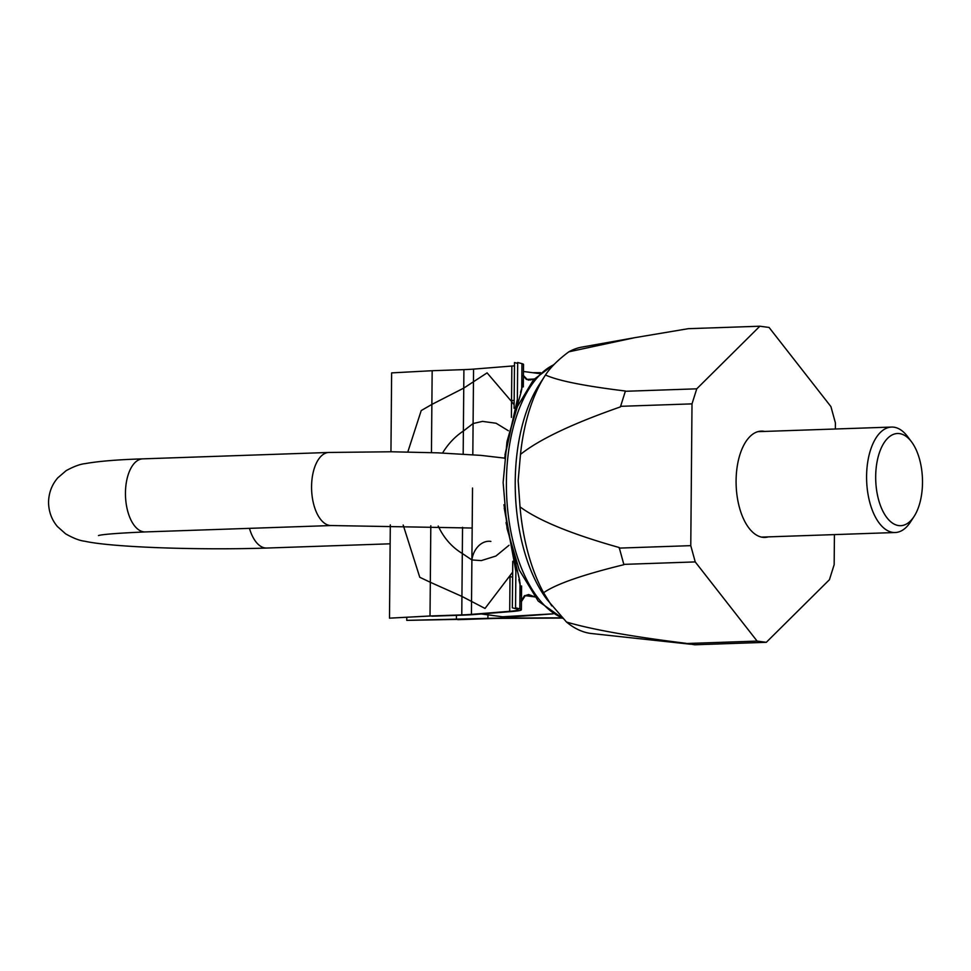 <?xml version="1.0" encoding="UTF-8"?>
<svg xmlns="http://www.w3.org/2000/svg" width="971" height="971" viewBox="0 0 971 971"><rect width="100%" height="100%" fill="white"/><g stroke="black" fill="none" stroke-linecap="round" stroke-linejoin="round"><path stroke-width="1.46" d="M834.429 534.608L834.162 564.673L829.428 579.711L766.313 642.317L757.113 641.091L695.236 561.918L690.769 545.653L692.007 403.875L696.753 388.825L759.856 326.22L769.068 327.445L830.933 406.618L835.4 422.895L835.351 429M768.255 536.878A53.174 26.945 -92 0 1 764.917 537.412A53.174 26.945 -92 0 1 736.091 480.694A53.174 26.945 -92 0 1 761.264 431.124A53.174 26.945 -92 0 1 764.638 431.427M766.313 642.317L694.726 644.78L685.271 643.227C630.98 636.466 591.375 629.402 566.494 622.035A143.672 72.813 -92 0 0 591.618 633.541L690.636 644.234M757.113 641.091L685.526 643.555M623.904 564.697L619.195 547.523C571.591 534.123 538.541 520.565 520.031 506.874A143.672 72.813 -92 0 0 543.59 592.735C555.946 584.093 582.721 574.747 623.904 564.697M620.42 406.91L625.421 391.022C584.384 386.021 557.742 380.681 545.484 374.988A143.672 72.813 -92 0 0 545.18 375.461A143.672 72.813 -92 0 0 520.48 454.404C539.221 439.438 572.538 423.611 620.42 406.91M634.706 337.69L581.775 347.12A143.672 72.813 -92 0 0 568.848 351.818L634.706 337.69L688.281 328.684L759.856 326.22M520.48 454.404L518.162 480.706L520.031 506.874M568.848 351.818C558.264 359.634 550.484 367.366 545.484 374.988M545.18 375.461L539.427 384.358A132.942 67.375 88 0 0 515.225 481.519A132.942 67.375 88 0 0 546.807 599.301L566.494 622.035M543.59 592.735L551.734 605.88M692.007 403.875L620.433 406.327M690.769 545.653L619.195 548.105M696.753 388.825L625.166 391.289M695.236 561.918L623.661 564.382M899.498 433.612A46.11 23.365 88 0 0 875.684 476.494A46.11 23.365 88 0 0 898.697 525.59A46.11 23.365 88 0 0 914.112 516.402A46.11 23.365 88 0 0 911.538 441.841A46.11 23.365 88 0 0 899.498 433.612M911.538 441.841L907.618 436.598A52.762 26.739 88 0 0 893.83 427.179A52.762 26.739 88 0 0 891.56 427.07A52.762 26.739 88 0 0 866.593 478.472A52.762 26.739 88 0 0 892.907 532.411A52.762 26.739 88 0 0 895.177 532.521A52.762 26.739 88 0 0 910.543 521.913L914.112 516.402M534.135 379.042L526.403 379.406A1.165 1.08 -38.6 0 1 527.156 379.43L523.418 375.486M553.13 613.83L502.456 616.779L481.288 613.963M521.451 601.559L525.275 595.636L528.588 594.519L534.693 596.825M484.019 613.745L491.812 613.126M512.664 572.113L485.027 608.441L461.929 596.412L430.323 582.284L430.808 525.748L430.019 615.978L389.492 618.163L390.306 524.874M403.183 525.032L419.763 577.272L430.323 582.284M513.307 400.501A1.335 0.862 139.5 0 0 511.535 401.472L514.12 404.773M508.998 545.289L495.914 556.031L481.3 560.595L471.894 559.951A19.942 15.354 -77.6 0 1 490.877 541.405M442.57 453.032A69.791 59.947 97.6 0 1 463.373 431.051L473.083 423.538L482.514 421.39L496.096 423.247L508.355 430.736M471.542 601.255L471.894 559.951L462.305 553.47A69.791 59.947 97.6 0 1 438.212 526.027M463.373 431.051L463.75 388.109L487.09 372.876L511.535 401.472L511.401 417.384L511.851 366.043A36.558 2.67 -179.5 0 0 514.46 365.812M390.949 451.758L391.629 372.888L432.168 370.716L431.452 452.607L431.864 404.422L463.75 388.109M521.051 601.316L524.522 595.624L534.548 596.643M524.522 595.624A1.165 1.02 29.6 0 0 525.275 595.636L534.657 596.886M521.5 596.121L519.558 579.99L506.049 522.629M526.403 379.406L523.029 375.631M507.093 441.259L521.196 391.847L523.393 379.224M521.196 391.847A1.165 0.886 26.4 0 0 520.529 392.272L523.357 383.375M521.536 590.854L518.866 579.59A1.165 0.777 -21.9 0 0 519.558 579.99M407.808 451.988L421.22 410.563L431.864 404.422M534.147 379.03L528.503 380.086L527.156 379.43L530.919 379.928M515.868 571.045L504.216 508.051M504.956 454.853L517.361 399.749M511.766 576.956A1.335 0.74 -142.5 0 1 510.018 575.888L509.702 611.317L471.421 614.376A36.558 2.67 0.5 0 1 461.771 614.898L430.019 615.978M561.359 617.823A39.884 2.913 -179.5 0 0 560.073 617.835L500.89 618.114A39.884 2.913 -179.5 0 0 487.915 618.357L406.764 620.372L406.788 617.556M456.419 619.449L456.455 615.359M532.751 372.706L540.58 372.67M407.929 620.348L457.863 619.389M457.863 619.68L489.602 618.588A36.558 2.67 0.5 0 1 501.497 618.369L560.68 618.078A36.558 2.67 0.5 0 1 562.039 618.066M391.653 618.042L431.961 615.917M431.961 616.197L463.458 615.116A39.884 2.913 -179.5 0 0 473.994 614.546L512.275 611.487A39.884 2.913 -179.5 0 0 521.378 609.715A39.884 2.913 -179.5 0 0 519.825 608.902L515.552 607.773L515.953 561.675M517.3 406.776L517.689 362.511L521.961 363.627A39.884 2.913 0.5 0 1 523.515 364.453L523.32 386.907M432.168 370.716L463.907 369.623A36.558 2.67 -179.5 0 0 473.569 369.114L511.851 366.043M512.761 561.262L512.348 607.822L516.621 608.938A36.558 2.67 0.5 0 1 518.053 609.691A36.558 2.67 0.5 0 1 509.702 611.317M517.677 363.385L514.496 362.547L514.096 408.245M473.083 423.538L473.447 382.234M461.929 596.412L462.305 553.47M553.786 364.78A129.616 65.688 88 0 0 506.401 482.102A129.616 65.688 -92 0 0 561.942 617.629M487.915 618.357L487.952 614.849M500.89 618.114L500.902 616.573M519.825 608.902L520.043 582.806M521.73 389.662L521.961 363.627M461.771 614.898L462.536 527.314M463.179 454.088L463.907 369.623M471.421 614.376L472.525 488.037M472.816 454.744L473.569 369.114M516.621 608.938L516.633 608.064M249.462 528.358A36.558 18.522 88 0 0 266.734 548.045L390.136 543.809M98.484 535.543L98.472 535.543C102.586 534.329 118.183 533.128 145.274 531.926A36.558 18.522 -92 0 1 125.453 492.928A36.558 18.522 -92 0 1 142.761 458.858C117.685 459.647 98.557 461.225 85.387 463.592C80.326 464.065 73.93 466.408 66.174 470.632L57.811 477.817C51.888 484.638 48.805 492.734 48.55 502.092C48.647 511.45 51.584 519.594 57.386 526.513L65.627 533.844C73.298 538.201 79.658 540.665 84.708 541.223C113.206 547.547 202.162 550.229 266.734 548.045M145.274 531.926L331.378 525.542A36.558 18.522 -92 0 1 311.57 486.544A36.558 18.522 -92 0 1 328.878 452.462L142.761 458.858M761.543 537.109L895.177 532.521M757.914 431.658L891.56 427.07M523.454 371.48L539.512 373.604M528.588 594.519L534.803 596.971M562.561 618.248L538.225 601.085L519.206 569.892L507.068 528.625L503.124 482.49L506.935 442.121L517.312 406.74L533.455 379.819L554.429 364.125M534.244 378.921L528.491 380.086M517.361 399.299L504.532 458.397M503.925 504.714L515.868 571.446M553.154 613.842L506.813 617.277M521.378 609.715L521.585 585.986M518.053 609.691L518.065 608.441M331.378 525.542L472.173 528.03M328.878 452.462L391.386 451.77L437.775 452.838L480.997 455.387L504.556 458.118"/></g></svg>
